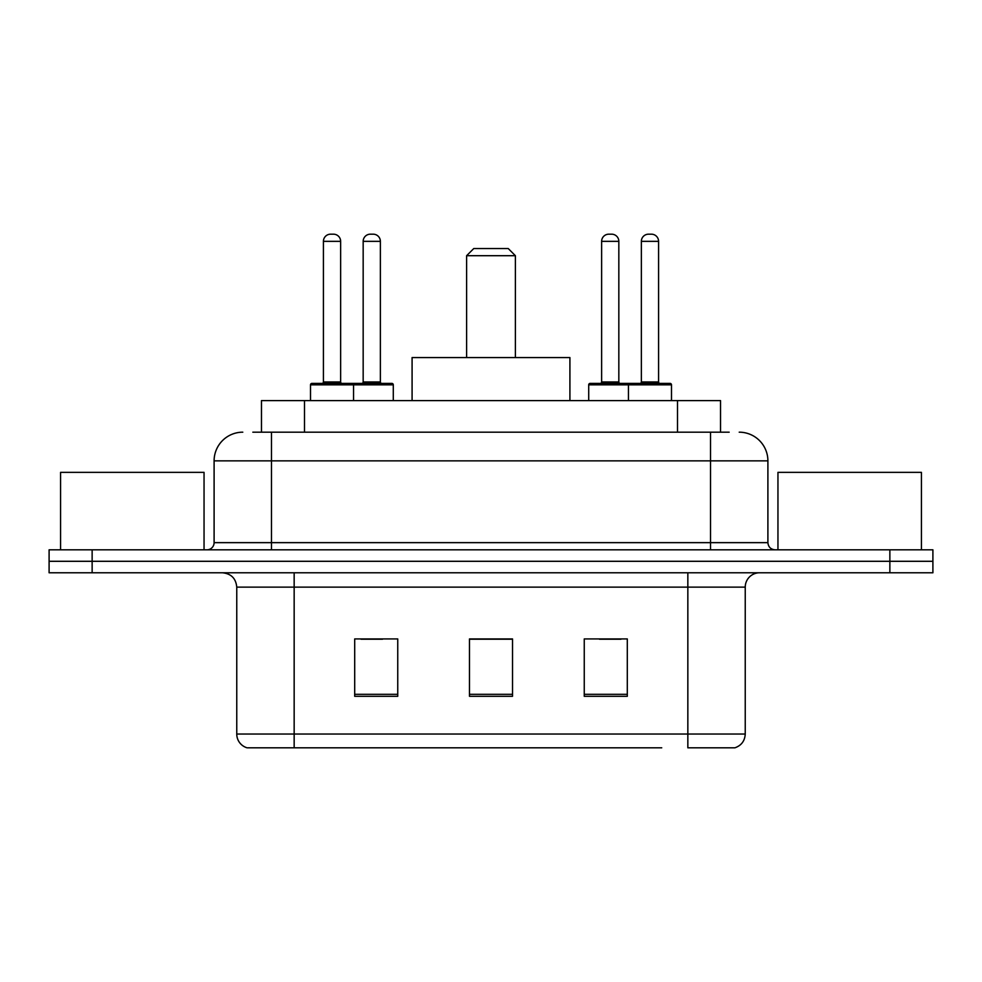 <?xml version="1.0" encoding="UTF-8"?>
<svg xmlns="http://www.w3.org/2000/svg" width="982" height="982" viewBox="0 0 982 982"><rect width="100%" height="100%" fill="white"/><g stroke="black" fill="none" stroke-linecap="round" stroke-linejoin="round"><path stroke-width="1.47" d="M252.84 432.178L271.486 432.178L252.84 432.178L261.47 432.178L261.47 400.607L720.53 400.607L720.53 432.178M242.787 432.178A28.699 28.699 0 0 0 214.101 460.865L214.101 542.653A7.169 7.169 0 0 1 206.92 549.822M739.213 432.178A28.699 28.699 0 0 1 767.899 460.865L271.486 460.865L271.486 432.178L729.16 432.178M767.899 460.865L767.899 542.653C768.329 547.011 770.723 549.404 775.08 549.822M92.136 549.822L49.1 549.822L49.1 561.299L92.136 561.299L49.1 561.299L49.1 572.776L92.136 572.776L92.136 561.299L889.864 561.299L92.136 561.299L92.136 549.822L889.864 549.822L889.864 561.299L932.9 561.299L889.864 561.299L889.864 572.776L92.136 572.776M889.864 572.776L932.9 572.776L932.9 549.822L889.864 549.822M320.267 747.818L247.808 747.818M745.24 734.045C744.835 740.919 741.398 745.51 734.904 747.818L687.842 747.818L687.842 734.045L745.24 734.045L745.24 587.126A14.349 14.349 0 0 1 759.589 572.776M247.096 747.818A14.349 14.349 0 0 1 236.76 734.045L236.76 587.126C235.913 578.41 231.126 573.635 222.411 572.776M627.302 696.312L627.302 638.926L584.253 638.926L584.253 696.312L627.302 696.312M397.747 696.312L397.747 638.926L354.698 638.926L354.698 696.312L397.747 696.312M512.518 696.312L512.518 638.926L469.482 638.926L469.482 696.312L512.518 696.312M661.733 747.818L294.158 747.818L294.158 734.045L687.842 734.045L687.842 587.126L236.76 587.126M361.008 639.208L382.538 639.208M599.462 639.208L620.992 639.208M512.518 639.208L469.482 639.208M204.047 549.822L204.047 472.354L60.577 472.354L60.577 549.822M466.61 255.701L515.39 255.701L508.222 248.532L473.778 248.532L466.61 255.701L466.61 357.571M515.39 255.701L515.39 357.571M569.916 400.607L569.916 357.571L412.084 357.571L412.084 400.607M921.423 549.822L921.423 472.354L777.953 472.354L777.953 549.822M351.691 383.397L391.855 383.397A1.436 1.436 0 0 1 393.291 384.834L310.508 384.834A1.436 1.436 0 0 1 311.945 383.397L352.121 383.397A1.436 1.436 0 0 1 353.557 384.834L353.557 400.607M340.644 241.351L323.422 241.351A7.169 7.169 0 0 1 330.59 234.182L333.463 234.182A7.169 7.169 0 0 1 340.644 241.351L340.644 381.961A1.436 1.436 0 0 0 342.08 383.397M323.422 241.351L323.422 381.961A1.436 1.436 0 0 1 321.986 383.397M310.508 384.834L310.508 400.607M671.492 384.834L628.443 384.834A1.436 1.436 0 0 1 629.879 383.397L670.055 383.397A1.436 1.436 0 0 1 671.492 384.834L671.492 400.607M658.578 241.351L641.356 241.351A7.169 7.169 0 0 1 648.537 234.182L651.41 234.182A7.169 7.169 0 0 1 658.578 241.351L658.578 381.961A1.436 1.436 0 0 0 660.014 383.397M641.356 241.351L641.356 381.961A1.436 1.436 0 0 1 639.92 383.397M629.879 383.397L590.145 383.397A1.436 1.436 0 0 0 588.709 384.834L628.443 384.834L628.443 400.607M363.168 241.351A7.169 7.169 0 0 1 370.337 234.182L373.209 234.182A7.169 7.169 0 0 1 380.378 241.351L363.168 241.351L363.168 381.961A1.436 1.436 0 0 1 361.732 383.397M380.378 241.351L380.378 381.961A1.436 1.436 0 0 0 381.814 383.397M393.291 384.834L393.291 400.607M631.745 384.834A1.436 1.436 0 0 0 630.309 383.397M601.622 241.351A7.169 7.169 0 0 1 608.791 234.182L611.663 234.182A7.169 7.169 0 0 1 618.832 241.351L601.622 241.351L601.622 381.961A1.436 1.436 0 0 1 600.186 383.397M618.832 241.351L618.832 381.961A1.436 1.436 0 0 0 620.268 383.397M588.709 384.834L588.709 400.607M304.506 432.178L304.506 400.607M677.494 432.178L677.494 400.607M271.486 549.822L271.486 460.865L214.101 460.865M214.101 542.653L767.899 542.653M710.514 432.178L710.514 549.822M687.842 572.776L687.842 587.126L745.24 587.126M236.76 734.045L294.158 734.045L294.158 572.776M512.518 694.311L469.482 694.311M397.747 694.311L354.698 694.311M627.302 694.311L584.253 694.311M323.422 381.961L340.644 381.961M641.356 381.961L658.578 381.961M363.168 381.961L380.378 381.961M601.622 381.961L618.832 381.961"/></g></svg>
